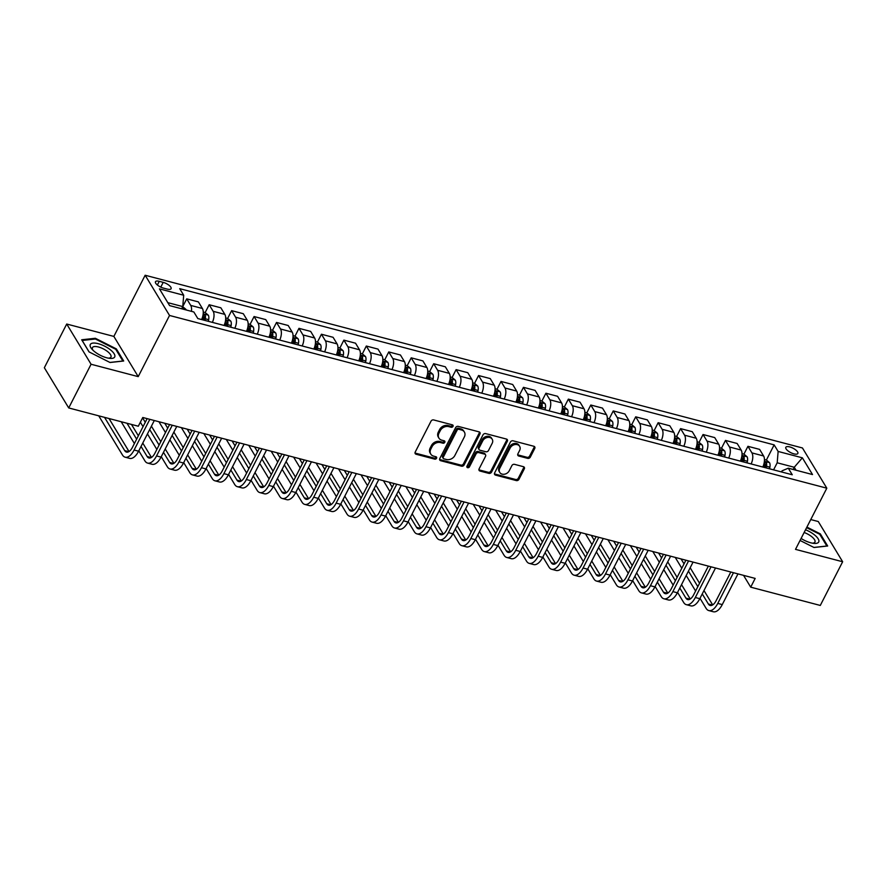 <?xml version="1.0" encoding="UTF-8"?>
<svg xmlns="http://www.w3.org/2000/svg" width="887" height="887" viewBox="0 0 887 887"><rect width="100%" height="100%" fill="white"/><g stroke="black" fill="none" stroke-linecap="round" stroke-linejoin="round"><path stroke-width="1.33" d="M453.002 426.381A1.452 1.164 148.8 0 0 452.381 424.851L433.654 419.939A2.073 1.652 148.8 0 0 431.015 421.181L415.216 452.071A2.073 1.652 148.8 0 0 416.092 454.244L434.83 459.167A1.452 1.164 148.8 0 0 436.06 456.772L433.632 456.129A6.63 5.3 148.8 0 1 430.772 454.077A6.63 5.3 148.8 0 1 430.805 449.155L432.113 446.582A6.63 5.3 148.8 0 1 440.562 442.58L442.99 443.212A1.452 1.164 148.8 0 0 444.221 440.806L441.793 440.174A6.63 5.3 148.8 0 1 438.932 438.123A6.63 5.3 148.8 0 1 438.965 433.2L440.285 430.627A6.63 5.3 148.8 0 1 448.733 426.625L451.15 427.257A1.452 1.164 148.8 0 0 453.002 426.381M438.932 438.123L438.278 437.036A6.63 5.3 148.8 0 1 438.311 432.113L439.619 429.541A6.63 5.3 148.8 0 1 448.068 425.538L450.496 426.17A1.452 1.164 148.8 0 0 452.481 424.884M415.005 452.98A2.073 1.652 148.8 0 0 415.438 453.157L434.164 458.08A1.452 1.164 148.8 0 0 436.149 456.794M430.772 454.077L430.106 452.991A6.63 5.3 148.8 0 1 430.14 448.068L431.459 445.496A6.63 5.3 148.8 0 1 439.908 441.493L442.336 442.125A1.452 1.164 148.8 0 0 444.309 440.839M789.729 446.915A6.752 2.484 27.1 0 0 785.815 447.314A6.752 2.484 27.1 0 0 787.878 450.796A6.752 2.484 27.1 0 0 793.943 453.867A6.752 2.484 27.1 0 0 797.845 453.468A6.752 2.484 27.1 0 0 795.783 449.986A6.752 2.484 27.1 0 0 789.729 446.915M527.676 458.368A2.073 1.652 148.8 0 0 530.315 457.115L534.75 448.445A2.073 1.652 148.8 0 0 533.863 446.272L513.063 440.806A2.073 1.652 148.8 0 0 510.424 442.059L494.624 472.937A2.073 1.652 148.8 0 0 495.511 475.11L516.312 480.577A2.073 1.652 148.8 0 0 518.95 479.324L524.306 468.868A2.073 1.652 148.8 0 0 523.419 466.684L514.515 464.344A2.073 1.652 148.8 0 0 511.877 465.597L509.227 470.786A5.544 4.424 148.8 0 1 504.481 474.212A5.544 4.424 148.8 0 1 499.769 472.427A5.544 4.424 148.8 0 1 499.791 468.314L510.191 447.979A5.544 4.424 148.8 0 1 514.937 444.553A5.544 4.424 148.8 0 1 519.649 446.349A5.544 4.424 148.8 0 1 519.627 450.452L517.897 453.845A2.073 1.652 148.8 0 0 518.773 456.029L527.676 458.368L527.022 457.282A2.073 1.652 148.8 0 0 529.661 456.029L534.096 447.358A2.073 1.652 148.8 0 0 534.296 446.449M795.506 549.363L842.65 561.748L820.287 605.444L750.701 587.161L755.17 578.413L142.785 417.489L138.305 426.226L68.72 407.942L91.073 364.247L138.217 376.631L169.528 315.462L826.817 488.183L795.506 549.363M479.934 434.042A2.073 1.652 148.8 0 0 479.047 431.858L458.246 426.392A2.073 1.652 148.8 0 0 455.608 427.645L439.797 458.535A2.073 1.652 148.8 0 0 440.684 460.708L461.484 466.174A2.073 1.652 148.8 0 0 464.134 464.921L479.934 434.042L479.268 432.956A2.073 1.652 148.8 0 0 479.479 432.047M485.655 433.599L506.455 439.065A2.073 1.652 148.8 0 1 507.342 441.249L491.542 472.128A2.073 1.652 148.8 0 1 488.903 473.381L480 471.041A2.073 1.652 148.8 0 1 479.113 468.857L485.522 456.339A2.073 1.652 148.8 0 0 484.635 454.155L478.736 452.603A2.073 1.652 148.8 0 0 476.086 453.856L469.423 466.895A1.452 1.164 148.8 0 1 466.95 466.252L483.016 434.852A2.073 1.652 148.8 0 1 485.655 433.599M163.341 288.064L167.299 289.107A6.542 2.406 27.1 0 0 171.08 288.718A6.542 2.406 27.1 0 0 169.084 285.337A6.542 2.406 27.1 0 0 163.208 282.365L159.261 281.323A6.542 2.406 27.1 0 0 155.48 281.711A6.542 2.406 27.1 0 0 157.465 285.093A6.542 2.406 27.1 0 0 163.341 288.064M169.528 315.462L145.158 275.247L802.447 447.968L826.817 488.183M766.39 460.043L774.14 444.875L179.717 288.663L183.698 295.238L159.449 288.874L169.594 305.605L193.843 311.98L197.823 318.555L792.257 474.767L788.277 468.192L782.057 470.831L781.491 471.939M774.14 444.875L778.132 451.45L802.369 457.825L812.514 474.556L788.277 468.192M138.217 376.631L113.858 336.417L66.713 324.032L91.073 364.247M66.713 324.032L44.35 367.728L68.72 407.942M842.65 561.748L818.28 521.534L810.762 519.56M113.858 336.417L145.158 275.247M743.55 575.364L750.701 587.161M183.698 295.238L182.755 306.58L181.635 308.765M182.755 306.58L167.809 302.655M793.122 469.467L794.253 467.272L777.189 462.792L773.575 469.855M796.038 470.232L794.253 467.272L802.369 457.825M186.159 309.962A5.599 2.661 104.7 0 0 185.882 309.319L182.711 306.658L186.736 298.841L190.716 305.416A8.449 4.025 104.7 0 1 191.437 311.348M201.582 319.542A8.449 4.025 104.7 0 0 202.391 308.476L198.4 301.902L186.736 298.841M205.174 312.557L209.177 304.74L213.168 311.315A8.449 4.025 104.7 0 1 212.359 322.369M224.034 325.44A8.449 4.025 104.7 0 0 224.832 314.375L220.852 307.8L209.177 304.74M227.626 318.455L231.629 310.638L235.609 317.213A8.449 4.025 104.7 0 1 234.811 328.268M246.486 331.339A8.449 4.025 104.7 0 0 247.285 320.285L243.304 313.71L231.629 310.638M250.079 324.354L254.081 316.537L258.062 323.112A8.449 4.025 104.7 0 1 257.252 334.166M268.927 337.237A8.449 4.025 104.7 0 0 269.737 326.183L265.745 319.608L254.081 316.537M272.52 330.252L276.522 322.436L280.514 329.01A8.449 4.025 104.7 0 1 279.704 340.076M291.38 343.136A8.449 4.025 104.7 0 0 292.178 332.082L288.197 325.507L276.522 322.436M298.165 344.921L298.475 343.258A5.599 2.661 104.7 0 0 298.121 338.812L295.005 336.162L298.974 328.334L302.955 334.909A8.449 4.025 104.7 0 1 302.157 345.974M313.832 349.034A8.449 4.025 104.7 0 0 314.63 337.98L310.65 331.405L298.974 328.334M320.617 350.82L320.928 349.156A5.599 2.661 104.7 0 0 320.573 344.71L317.457 342.06L321.427 334.233L325.407 340.808A8.449 4.025 104.7 0 1 324.598 351.873M336.273 354.933A8.449 4.025 104.7 0 0 337.082 343.879L333.091 337.304L321.427 334.233M343.058 356.718L343.369 355.055A5.599 2.661 104.7 0 0 343.014 350.609L339.909 347.959L343.868 340.131L347.859 346.706A8.449 4.025 104.7 0 1 347.05 357.771M358.725 360.832A8.449 4.025 104.7 0 0 359.523 349.777L355.543 343.202L343.868 340.131M365.511 362.617L365.821 360.954A5.599 2.661 104.7 0 0 365.466 356.507L362.351 353.869L366.32 346.03L370.3 352.605A8.449 4.025 104.7 0 1 369.502 363.67M381.166 366.73A8.449 4.025 104.7 0 0 381.975 355.676L377.995 349.101L366.32 346.03M384.77 359.756L388.772 351.928L392.753 358.503A8.449 4.025 104.7 0 1 391.943 369.569M403.618 372.64A8.449 4.025 104.7 0 0 404.428 361.574L400.436 355L388.772 351.928M407.211 365.655L411.213 357.827L415.205 364.402A8.449 4.025 104.7 0 1 414.395 375.467M426.07 378.538A8.449 4.025 104.7 0 0 426.869 367.473L422.888 360.898L411.213 357.827M429.663 371.553L433.665 363.725L437.646 370.3A8.449 4.025 104.7 0 1 436.847 381.366M448.512 384.437A8.449 4.025 104.7 0 0 449.321 373.372L445.341 366.797L433.665 363.725M452.104 377.452L456.106 369.624L460.098 376.199A8.449 4.025 104.7 0 1 459.289 387.264M470.964 390.335A8.449 4.025 104.7 0 0 471.773 379.27L467.782 372.695L456.106 369.624M474.556 383.35L478.559 375.523L482.55 382.109A8.449 4.025 104.7 0 1 481.741 393.163M493.416 396.234A8.449 4.025 104.7 0 0 494.214 385.169L490.234 378.594L478.559 375.523M497.008 389.249L501.011 381.432L504.991 388.007A8.449 4.025 104.7 0 1 504.193 399.061M515.857 402.133A8.449 4.025 104.7 0 0 516.666 391.067L512.686 384.492L501.011 381.432M519.449 395.147L523.452 387.331L527.443 393.906A8.449 4.025 104.7 0 1 526.634 404.96M538.309 408.031A8.449 4.025 104.7 0 0 539.119 396.966L535.127 390.391L523.452 387.331M541.902 401.046L545.904 393.229L549.885 399.804A8.449 4.025 104.7 0 1 549.086 410.858M560.761 413.93A8.449 4.025 104.7 0 0 561.56 402.864L557.579 396.289L545.904 393.229M564.354 406.945L568.356 399.128L572.337 405.703A8.449 4.025 104.7 0 1 571.538 416.757M583.202 419.828A8.449 4.025 104.7 0 0 584.012 408.763L580.031 402.188L568.356 399.128M586.795 412.843L590.797 405.026L594.789 411.601A8.449 4.025 104.7 0 1 593.98 422.655M605.655 425.727A8.449 4.025 104.7 0 0 606.464 414.661L602.473 408.087L590.797 405.026M609.247 418.742L613.25 410.925L617.23 417.5A8.449 4.025 104.7 0 1 616.432 428.554M628.107 431.625A8.449 4.025 104.7 0 0 628.905 420.571L624.925 413.996L613.25 410.925M634.892 433.41L635.203 431.747A5.599 2.661 104.7 0 0 634.848 427.301L631.732 424.651L635.702 416.823L639.682 423.398A8.449 4.025 104.7 0 1 638.884 434.453M650.548 437.524A8.449 4.025 104.7 0 0 651.357 426.47L647.377 419.895L635.702 416.823M657.334 439.309L657.655 437.646A5.599 2.661 104.7 0 0 657.289 433.2L654.185 430.55L658.143 422.722L662.134 429.297A8.449 4.025 104.7 0 1 661.325 440.362M673 443.422A8.449 4.025 104.7 0 0 673.81 432.368L669.818 425.793L658.143 422.722M679.786 445.207L680.096 443.544A5.599 2.661 104.7 0 0 679.741 439.098L676.626 436.448L680.595 428.621L684.576 435.195A8.449 4.025 104.7 0 1 683.777 446.261M695.452 449.321A8.449 4.025 104.7 0 0 696.251 438.267L692.27 431.692L680.595 428.621M702.238 451.106L702.548 449.443A5.599 2.661 104.7 0 0 702.194 444.997L699.078 442.347L703.047 434.519L707.028 441.094A8.449 4.025 104.7 0 1 706.229 452.159M717.893 455.219A8.449 4.025 104.7 0 0 718.703 444.165L714.722 437.59L703.047 434.519M721.486 448.245L725.488 440.418L729.48 446.993A8.449 4.025 104.7 0 1 728.67 458.058M740.346 461.118A8.449 4.025 104.7 0 0 741.155 450.064L737.164 443.489L725.488 440.418M743.938 454.144L747.941 446.316L751.921 452.891A8.449 4.025 104.7 0 1 751.123 463.956M762.798 467.017A8.449 4.025 104.7 0 0 763.596 455.962L759.616 449.387L747.941 446.316M777.189 462.792L778.132 451.45M110.032 362.506L123.692 360.998L116.352 348.89L95.352 338.28L81.693 339.776L89.033 351.895L110.032 362.506M800.063 540.46L814.011 547.501L827.671 546.004L820.331 533.885L806.904 527.1M94.953 339.056L95.352 338.28M115.964 349.644L116.352 348.89M819.943 534.639L820.331 533.885M439.597 459.444A2.073 1.652 148.8 0 0 440.03 459.621L460.83 465.087A2.073 1.652 148.8 0 0 463.469 463.834L479.268 432.956M458.956 429.308A1.452 1.164 148.8 0 0 457.104 430.184L443.234 457.293A1.452 1.164 148.8 0 0 443.855 458.812L446.416 459.488A6.63 5.3 148.8 0 0 454.865 455.486L464.344 436.947A6.63 5.3 148.8 0 0 464.378 432.036A6.63 5.3 148.8 0 0 461.506 429.984L458.956 429.308L458.302 428.221A1.452 1.164 148.8 0 0 456.45 429.097L457.104 430.184M443.234 458.368L442.569 457.282A1.452 1.164 148.8 0 1 442.58 456.206L456.45 429.097M464.378 432.036L463.713 430.949A6.63 5.3 148.8 0 0 460.852 428.887L461.506 429.984M458.302 428.221L460.852 428.887M478.913 469.766A2.073 1.652 148.8 0 0 479.335 469.955L488.238 472.294A2.073 1.652 148.8 0 0 490.877 471.041L506.688 440.163A2.073 1.652 148.8 0 0 506.887 439.242M485.533 454.798L484.867 453.712A2.073 1.652 148.8 0 0 483.98 453.069L478.071 451.516A2.073 1.652 148.8 0 0 475.432 452.769L468.757 465.808L469.423 466.895M466.817 466.662A1.452 1.164 148.8 0 0 468.757 465.808M492.174 443.345A5.544 4.424 148.8 0 0 492.196 439.231A5.544 4.424 148.8 0 0 487.484 437.435A5.544 4.424 148.8 0 0 482.739 440.861L479.08 448.024A2.073 1.652 148.8 0 0 479.956 450.208L485.865 451.76A2.073 1.652 148.8 0 0 488.504 450.507L492.174 443.345M492.196 439.231L491.542 438.145A5.544 4.424 148.8 0 0 486.83 436.349A5.544 4.424 148.8 0 0 482.084 439.775L482.739 440.861M479.069 449.565L478.403 448.478A2.073 1.652 148.8 0 1 478.415 446.937L482.084 439.775M517.686 454.754A2.073 1.652 148.8 0 0 518.119 454.942L527.022 457.282M519.649 446.349L518.995 445.263A5.544 4.424 148.8 0 0 514.283 443.467A5.544 4.424 148.8 0 0 509.537 446.893L510.191 447.979M499.769 472.427L499.104 471.33A5.544 4.424 148.8 0 1 499.137 467.227L509.537 446.893M494.425 473.846A2.073 1.652 148.8 0 0 494.846 474.024L515.646 479.49A2.073 1.652 148.8 0 0 518.296 478.237L523.652 467.782A2.073 1.652 148.8 0 0 523.851 466.861M182.644 309.031L181.813 308.421M83.788 328.523L79.143 327.303M98.734 415.826L122.461 454.987A15.833 7.539 -75.3 0 0 125.145 457.193A15.833 7.539 -75.3 0 0 134.114 450.031L149.814 419.34M125.145 457.193L129.635 458.379A15.833 7.539 -75.3 0 0 138.594 451.206L154.305 420.516M147.142 418.631L132.462 447.314A10.555 5.023 104.7 0 1 126.486 452.093A10.555 5.023 104.7 0 1 124.701 450.618L104.544 417.356M129.025 451.527L109.023 418.531M203.245 312.058L205.219 312.568L208.323 315.218A5.599 2.661 104.7 0 1 208.678 319.664L208.367 321.327M204.964 320.429L205.274 318.766A5.599 2.661 -75.3 0 0 205.296 315.351L203.145 314.785A5.599 2.661 104.7 0 1 203.112 318.2L202.801 319.863M205.296 315.351L204.01 317.868A2.849 1.353 104.7 0 1 203.921 318.832L203.677 320.096M106.229 334.421L101.595 333.202M225.697 317.956L227.66 318.466L230.775 321.116A5.599 2.661 104.7 0 1 231.13 325.562L230.82 327.225M227.405 326.327L227.715 324.664A5.599 2.661 -75.3 0 0 227.748 321.249L225.586 320.684A5.599 2.661 104.7 0 1 225.564 324.099L225.254 325.762M227.748 321.249L226.462 323.766A2.849 1.353 104.7 0 1 226.362 324.731L226.13 325.995M248.149 323.855L250.112 324.365L253.227 327.015A5.599 2.661 104.7 0 1 253.582 331.461L253.272 333.124M249.857 332.226L250.167 330.563A5.599 2.661 -75.3 0 0 250.189 327.148L248.038 326.582A5.599 2.661 104.7 0 1 248.016 329.997L247.695 331.66M250.189 327.148L248.903 329.665A2.849 1.353 104.7 0 1 248.815 330.629L248.582 331.893M138.804 450.807L144.914 460.885A15.833 7.539 -75.3 0 0 147.597 463.092A15.833 7.539 -75.3 0 0 156.555 455.929L172.266 425.239M147.597 463.092L152.087 464.278A15.833 7.539 -75.3 0 0 161.046 457.104L176.757 426.414M169.583 424.529L154.915 453.213A10.555 5.023 104.7 0 1 148.938 457.991A10.555 5.023 104.7 0 1 147.142 456.517L141.044 446.438M151.477 457.437L142.763 443.068M138.361 435.794L131.476 424.429M136.631 439.165L126.985 423.254M121.175 421.724L134.392 443.533M161.257 456.705L167.355 466.784A15.833 7.539 -75.3 0 0 170.038 468.99A15.833 7.539 -75.3 0 0 179.008 461.828L194.708 431.137M170.038 468.99L174.528 470.177A15.833 7.539 -75.3 0 0 183.498 463.014L199.198 432.313M192.035 430.428L177.356 459.111A10.555 5.023 104.7 0 1 171.379 463.89A10.555 5.023 104.7 0 1 169.594 462.415L163.485 452.337M173.919 463.336L165.215 448.966M160.813 441.693L151.411 426.181M159.083 445.063L149.681 429.552M145.268 422.279L142.596 417.855M140.357 422.223L143.04 426.647M147.442 433.92L156.844 449.432M183.698 462.604L189.807 472.682A15.833 7.539 -75.3 0 0 192.49 474.889A15.833 7.539 -75.3 0 0 201.449 467.726L217.16 437.036M192.49 474.889L196.981 476.075A15.833 7.539 -75.3 0 0 205.939 468.913L221.65 438.211M214.488 436.326L199.808 465.01A10.555 5.023 104.7 0 1 193.832 469.788A10.555 5.023 104.7 0 1 192.047 468.314L185.937 458.235M196.371 469.234L187.667 454.865M183.254 447.591L173.852 432.08M181.525 450.962L172.133 435.45M167.721 428.177L164.738 423.254M158.928 421.735L165.481 432.546M169.894 439.819L179.296 455.33M270.59 329.753L272.564 330.263L275.669 332.913A5.599 2.661 104.7 0 1 276.023 337.359L275.713 339.022M272.298 338.124L272.619 336.461A5.599 2.661 -75.3 0 0 272.642 333.046L270.491 332.481A5.599 2.661 104.7 0 1 270.457 335.896L270.147 337.559M272.642 333.046L271.355 335.563A2.849 1.353 104.7 0 1 271.267 336.528L271.023 337.792M206.15 468.513L212.259 478.581A15.833 7.539 -75.3 0 0 214.942 480.798A15.833 7.539 -75.3 0 0 223.901 473.625L239.612 442.935M214.942 480.798L219.433 481.974A15.833 7.539 -75.3 0 0 228.391 474.811L244.102 444.11M236.929 442.225L222.26 470.908A10.555 5.023 104.7 0 1 216.284 475.687A10.555 5.023 104.7 0 1 214.488 474.212L208.39 464.134M218.823 475.133L210.108 460.763M205.706 453.49L196.304 437.978M203.977 456.86L194.575 441.349M190.173 434.076L187.19 429.153M181.38 427.634L187.933 438.444M192.346 445.717L201.737 461.229M110.476 349.866A13.726 5.056 27.1 0 0 94.288 343.047A13.726 5.056 27.1 0 0 92.037 349.267A13.726 5.056 27.1 0 0 94.543 351.618A13.726 5.056 27.1 0 0 109.833 358.37A13.726 5.056 27.1 0 0 110.476 349.866M108.369 358.16A10.389 3.825 27.1 0 0 110.942 357.062A10.389 3.825 27.1 0 0 107.726 351.673A10.389 3.825 27.1 0 0 92.448 347.604A10.389 3.825 27.1 0 0 93.057 350.332M89.121 351.939L82.169 340.464L95.397 339L115.742 349.29L122.861 361.02L109.91 362.439M801.094 538.453A13.726 5.056 27.1 0 0 810.773 542.8A13.726 5.056 27.1 0 0 813.811 543.376A13.726 5.056 27.1 0 0 818.158 538.797A13.726 5.056 27.1 0 0 805.529 529.772M812.348 543.166A10.389 3.825 27.1 0 0 814.931 542.068A10.389 3.825 27.1 0 0 804.132 532.51M806.616 527.654L819.732 534.284L826.839 546.015L813.889 547.445M295.005 336.162L293.043 335.652M294.75 344.023L295.061 342.36A5.599 2.661 -75.3 0 0 295.094 338.945L292.932 338.379A5.599 2.661 104.7 0 1 292.91 341.794L292.599 343.457M295.094 338.945L293.808 341.462A2.849 1.353 104.7 0 1 293.708 342.426L293.475 343.69M317.457 342.06L315.495 341.55M317.202 349.921L317.513 348.258A5.599 2.661 -75.3 0 0 317.535 344.843L315.384 344.278A5.599 2.661 104.7 0 1 315.362 347.693L315.04 349.356M317.535 344.843L316.249 347.36A2.849 1.353 104.7 0 1 316.16 348.325L315.916 349.589M339.909 347.959L337.936 347.449M339.643 355.82L339.965 354.157A5.599 2.661 -75.3 0 0 339.987 350.742L337.836 350.177A5.599 2.661 104.7 0 1 337.803 353.591L337.492 355.255M339.987 350.742L338.701 353.259A2.849 1.353 104.7 0 1 338.612 354.223L338.368 355.487M362.351 353.869L360.388 353.348M362.096 361.719L362.406 360.055A5.599 2.661 -75.3 0 0 362.439 356.641L360.277 356.075A5.599 2.661 104.7 0 1 360.255 359.49L359.945 361.153M362.439 356.641L361.153 359.157A2.849 1.353 104.7 0 1 361.053 360.122L360.821 361.386M382.84 359.246L384.803 359.767L387.918 362.406A5.599 2.661 104.7 0 1 388.273 366.852L387.963 368.515M384.548 367.617L384.858 365.954A5.599 2.661 -75.3 0 0 384.88 362.539L382.729 361.974A5.599 2.661 104.7 0 1 382.707 365.389L382.386 367.052M384.88 362.539L383.594 365.056A2.849 1.353 104.7 0 1 383.506 366.021L383.262 367.285M228.602 474.412L234.7 484.479A15.833 7.539 -75.3 0 0 237.383 486.697A15.833 7.539 -75.3 0 0 246.353 479.523L262.053 448.833M237.383 486.697L241.874 487.872A15.833 7.539 -75.3 0 0 250.844 480.71L266.543 450.008M259.381 448.135L244.701 476.807A10.555 5.023 104.7 0 1 238.725 481.586A10.555 5.023 104.7 0 1 236.94 480.111L230.831 470.032M241.264 481.031L232.56 466.662M228.159 459.388L218.756 443.877M226.429 462.759L217.027 447.248M212.614 439.974L209.631 435.051M203.822 433.532L210.385 444.343M214.787 451.627L224.189 467.139M251.043 480.31L257.152 490.389A15.833 7.539 -75.3 0 0 259.836 492.595A15.833 7.539 -75.3 0 0 268.794 485.422L284.505 454.732M259.836 492.595L264.326 493.771A15.833 7.539 -75.3 0 0 273.285 486.608L288.996 455.907M281.833 454.033L267.153 482.705A10.555 5.023 104.7 0 1 261.177 487.484A10.555 5.023 104.7 0 1 259.392 486.009L253.283 475.942M263.716 486.93L255.012 472.56M250.6 465.287L241.197 449.776M248.87 468.658L239.479 453.146M235.066 445.873L232.084 440.961M226.274 439.431L232.826 450.252M237.239 457.526L246.641 473.037M273.495 486.209L279.605 496.288A15.833 7.539 -75.3 0 0 282.288 498.494A15.833 7.539 -75.3 0 0 291.246 491.32L306.957 460.63M282.288 498.494L286.778 499.669A15.833 7.539 -75.3 0 0 295.737 492.507L311.448 461.805M304.274 459.932L289.605 488.604A10.555 5.023 104.7 0 1 283.629 493.383A10.555 5.023 104.7 0 1 281.833 491.908L275.735 481.841M286.168 492.828L277.454 478.459M273.052 471.185L263.65 455.674M271.322 474.567L261.92 459.056M257.518 451.771L254.536 446.86M248.726 445.329L255.279 456.151M259.691 463.424L269.083 478.936M295.936 492.108L302.046 502.186A15.833 7.539 -75.3 0 0 304.729 504.393A15.833 7.539 -75.3 0 0 313.699 497.219L329.399 466.529M304.729 504.393L309.219 505.568A15.833 7.539 -75.3 0 0 318.189 498.405L333.889 467.715M326.726 465.83L312.047 494.502A10.555 5.023 104.7 0 1 306.07 499.281A10.555 5.023 104.7 0 1 304.285 497.818L298.176 487.739M308.609 498.727L299.906 484.357M295.493 477.084L286.102 461.573M293.774 480.466L284.372 464.954M279.959 457.681L276.977 452.758M271.167 451.228L277.731 462.049M282.133 469.323L291.535 484.834M318.389 498.006L324.498 508.085A15.833 7.539 -75.3 0 0 327.181 510.291A15.833 7.539 -75.3 0 0 336.14 503.129L351.851 472.427M327.181 510.291L331.671 511.466A15.833 7.539 -75.3 0 0 340.63 504.304L356.341 473.614M349.179 471.729L334.499 500.401A10.555 5.023 104.7 0 1 328.523 505.18A10.555 5.023 104.7 0 1 326.738 503.716L320.628 493.638M331.062 504.625L322.358 490.256M317.945 482.983L308.543 467.471M316.215 486.364L306.824 470.853M302.412 463.579L299.429 458.657M293.619 457.127L300.172 467.948M304.585 475.221L313.987 490.733M405.281 365.145L407.244 365.666L410.359 368.305A5.599 2.661 104.7 0 1 410.714 372.751L410.404 374.414M406.989 373.516L407.31 371.853A5.599 2.661 -75.3 0 0 407.333 368.438L405.182 367.872A5.599 2.661 104.7 0 1 405.148 371.287L404.838 372.95M407.333 368.438L406.046 370.954A2.849 1.353 104.7 0 1 405.958 371.919L405.714 373.183M340.841 503.905L346.95 513.983A15.833 7.539 -75.3 0 0 349.633 516.19A15.833 7.539 -75.3 0 0 358.592 509.027L374.303 478.326M349.633 516.19L354.113 517.365A15.833 7.539 -75.3 0 0 363.082 510.202L378.793 479.512M371.62 477.627L356.951 506.311A10.555 5.023 104.7 0 1 350.975 511.078A10.555 5.023 104.7 0 1 349.179 509.615L343.069 499.536M353.514 510.524L344.799 496.155M340.397 488.881L330.995 473.37M338.668 492.263L329.265 476.751M324.864 469.478L321.881 464.555M316.071 463.025L322.624 473.846M327.037 481.12L336.428 496.631M427.734 371.043L429.696 371.564L432.812 374.203A5.599 2.661 104.7 0 1 433.166 378.649L432.856 380.312M429.441 379.425L429.751 377.751A5.599 2.661 -75.3 0 0 429.785 374.336L427.623 373.771A5.599 2.661 104.7 0 1 427.601 377.186L427.29 378.849M429.785 374.336L428.499 376.853A2.849 1.353 104.7 0 1 428.399 377.818L428.166 379.082M363.282 509.803L369.391 519.882A15.833 7.539 -75.3 0 0 372.074 522.088A15.833 7.539 -75.3 0 0 381.044 514.926L396.744 484.224M372.074 522.088L376.565 523.263A15.833 7.539 -75.3 0 0 385.535 516.101L401.234 485.411M394.072 483.526L379.392 512.209A10.555 5.023 104.7 0 1 373.416 516.977A10.555 5.023 104.7 0 1 371.631 515.513L365.522 505.435M375.955 516.422L367.251 502.053M362.838 494.78L353.447 479.268M361.12 498.161L351.718 482.65M347.305 475.377L344.322 470.454M338.512 468.924L345.076 479.745M349.478 487.018L358.88 502.53M450.186 376.942L452.148 377.463L455.264 380.102A5.599 2.661 104.7 0 1 455.619 384.548L455.297 386.211M451.893 385.324L452.204 383.65A5.599 2.661 -75.3 0 0 452.226 380.235L450.075 379.669A5.599 2.661 104.7 0 1 450.053 383.084L449.731 384.758M452.226 380.235L450.94 382.752A2.849 1.353 104.7 0 1 450.851 383.716L450.607 384.98M385.734 515.702L391.843 525.78A15.833 7.539 -75.3 0 0 394.527 527.987A15.833 7.539 -75.3 0 0 403.485 520.824L419.196 490.123M394.527 527.987L399.017 529.162A15.833 7.539 -75.3 0 0 407.976 522L423.687 491.309M416.524 489.424L401.844 518.108A10.555 5.023 104.7 0 1 395.868 522.886A10.555 5.023 104.7 0 1 394.083 521.412L387.974 511.333M398.407 522.321L389.703 507.952M385.291 500.678L375.888 485.167M383.561 504.06L374.159 488.549M369.757 481.275L366.774 476.352M360.965 474.822L367.517 485.644M371.93 492.917L381.332 508.428M472.627 382.84L474.589 383.361L477.705 386A5.599 2.661 104.7 0 1 478.06 390.446L477.749 392.121M474.334 391.222L474.656 389.548A5.599 2.661 -75.3 0 0 474.678 386.144L472.527 385.568A5.599 2.661 104.7 0 1 472.494 388.983L472.183 390.657M474.678 386.144L473.392 388.65A2.849 1.353 104.7 0 1 473.303 389.615L473.059 390.879M408.186 521.6L414.296 531.679A15.833 7.539 -75.3 0 0 416.979 533.885A15.833 7.539 -75.3 0 0 425.937 526.723L441.648 496.021M416.979 533.885L421.458 535.061A15.833 7.539 -75.3 0 0 430.428 527.898L446.139 497.208M438.965 495.323L424.296 524.006A10.555 5.023 104.7 0 1 418.32 528.785A10.555 5.023 104.7 0 1 416.524 527.31L410.415 517.232M420.859 528.22L412.145 513.85M407.743 506.577L398.341 491.065M406.013 509.958L396.611 494.447M392.209 487.174L389.227 482.251M383.417 480.721L389.97 491.542M394.371 498.816L403.773 514.327M495.079 388.739L497.042 389.26L500.157 391.91A5.599 2.661 104.7 0 1 500.512 396.345L500.201 398.019M496.787 397.121L497.097 395.447A5.599 2.661 -75.3 0 0 497.13 392.043L494.968 391.477A5.599 2.661 104.7 0 1 494.946 394.881L494.636 396.556M497.13 392.043L495.844 394.549A2.849 1.353 104.7 0 1 495.744 395.513L495.511 396.777M430.627 527.499L436.737 537.577A15.833 7.539 -75.3 0 0 439.42 539.784A15.833 7.539 -75.3 0 0 448.39 532.621L464.089 501.92M439.42 539.784L443.91 540.97A15.833 7.539 -75.3 0 0 452.88 533.797L468.58 503.106M461.417 501.222L446.738 529.905A10.555 5.023 104.7 0 1 440.761 534.684A10.555 5.023 104.7 0 1 438.976 533.209L432.867 523.13M443.3 534.118L434.597 519.749M430.184 512.475L420.793 496.964M428.465 515.857L419.063 500.346M414.65 493.072L411.668 488.149M405.858 486.619L412.422 497.441M416.823 504.714L426.226 520.225M517.531 394.637L519.494 395.158L522.598 397.808A5.599 2.661 104.7 0 1 522.964 402.243L522.643 403.918M519.239 403.02L519.549 401.356A5.599 2.661 -75.3 0 0 519.571 397.941L517.42 397.376A5.599 2.661 104.7 0 1 517.398 400.78L517.077 402.454M519.571 397.941L518.285 400.458A2.849 1.353 104.7 0 1 518.196 401.412L517.953 402.676M453.08 533.397L459.189 543.476A15.833 7.539 -75.3 0 0 461.872 545.682A15.833 7.539 -75.3 0 0 470.831 538.52L486.542 507.83M461.872 545.682L466.362 546.869A15.833 7.539 -75.3 0 0 475.321 539.695L491.032 509.005M483.87 507.12L469.19 535.803A10.555 5.023 104.7 0 1 463.214 540.582A10.555 5.023 104.7 0 1 461.428 539.108L455.319 529.029M465.753 540.017L457.049 525.647M452.636 518.374L443.234 502.862M450.906 521.756L441.504 506.244M437.103 498.971L434.12 494.048M428.31 492.518L434.863 503.339M439.276 510.613L448.678 526.124M539.972 400.536L541.935 401.057L545.05 403.707A5.599 2.661 104.7 0 1 545.405 408.142L545.095 409.816M541.68 408.918L542.001 407.255A5.599 2.661 -75.3 0 0 542.024 403.84L539.873 403.275A5.599 2.661 104.7 0 1 539.839 406.689L539.529 408.353M542.024 403.84L540.737 406.357A2.849 1.353 104.7 0 1 540.638 407.31L540.405 408.585M562.425 406.434L564.387 406.956L567.503 409.606A5.599 2.661 104.7 0 1 567.857 414.052L567.547 415.715M564.132 414.817L564.442 413.154A5.599 2.661 -75.3 0 0 564.476 409.739L562.314 409.173A5.599 2.661 104.7 0 1 562.291 412.588L561.981 414.251M564.476 409.739L563.19 412.255A2.849 1.353 104.7 0 1 563.09 413.22L562.857 414.484M584.877 412.344L586.839 412.854L589.944 415.504A5.599 2.661 104.7 0 1 590.31 419.95L589.988 421.613M586.584 420.715L586.895 419.052A5.599 2.661 -75.3 0 0 586.917 415.637L584.766 415.072A5.599 2.661 104.7 0 1 584.744 418.487L584.422 420.15M586.917 415.637L585.631 418.154A2.849 1.353 104.7 0 1 585.542 419.119L585.298 420.383M607.318 418.243L609.28 418.753L612.396 421.403A5.599 2.661 104.7 0 1 612.751 425.849L612.44 427.512M609.025 426.614L609.347 424.951A5.599 2.661 -75.3 0 0 609.369 421.536L607.218 420.97A5.599 2.661 104.7 0 1 607.185 424.385L606.874 426.048M609.369 421.536L608.083 424.053A2.849 1.353 104.7 0 1 607.983 425.017L607.75 426.281M631.732 424.651L629.77 424.141M631.477 432.512L631.788 430.849A5.599 2.661 -75.3 0 0 631.821 427.434L629.659 426.869A5.599 2.661 104.7 0 1 629.637 430.284L629.327 431.947M631.821 427.434L630.535 429.951A2.849 1.353 104.7 0 1 630.435 430.916L630.202 432.18M654.185 430.55L652.211 430.04M653.93 438.411L654.24 436.748A5.599 2.661 -75.3 0 0 654.262 433.333L652.111 432.767A5.599 2.661 104.7 0 1 652.078 436.182L651.768 437.845M654.262 433.333L652.976 435.85A2.849 1.353 104.7 0 1 652.887 436.814L652.644 438.078M676.626 436.448L674.663 435.938M676.371 444.309L676.692 442.646A5.599 2.661 -75.3 0 0 676.714 439.231L674.563 438.666A5.599 2.661 104.7 0 1 674.53 442.081L674.22 443.744M676.714 439.231L675.428 441.748A2.849 1.353 104.7 0 1 675.329 442.713L675.096 443.977M699.078 442.347L697.115 441.837M698.823 450.208L699.133 448.545A5.599 2.661 -75.3 0 0 699.167 445.13L697.005 444.564A5.599 2.661 104.7 0 1 696.982 447.979L696.672 449.642M699.167 445.13L697.881 447.647A2.849 1.353 104.7 0 1 697.781 448.611L697.548 449.875M475.532 539.296L481.641 549.375A15.833 7.539 -75.3 0 0 484.313 551.581A15.833 7.539 -75.3 0 0 493.283 544.418L508.994 513.728M484.313 551.581L488.804 552.767A15.833 7.539 -75.3 0 0 497.773 545.594L513.484 514.903M506.311 513.019L491.642 541.702A10.555 5.023 104.7 0 1 485.655 546.481A10.555 5.023 104.7 0 1 483.87 545.006L477.76 534.928M488.205 545.915L479.49 531.557M475.088 524.272L465.686 508.761M473.359 527.654L463.956 512.143M459.555 504.869L456.572 499.946M450.762 498.416L457.315 509.238M461.717 516.511L471.119 532.023M497.973 545.195L504.082 555.273A15.833 7.539 -75.3 0 0 506.765 557.479A15.833 7.539 -75.3 0 0 515.735 550.317L531.435 519.627M506.765 557.479L511.256 558.666A15.833 7.539 -75.3 0 0 520.225 551.492L535.925 520.802M528.763 518.917L514.083 547.601A10.555 5.023 104.7 0 1 508.107 552.379A10.555 5.023 104.7 0 1 506.322 550.905L500.213 540.826M510.646 551.814L501.942 537.455M497.529 530.182L488.138 514.671M495.811 533.553L486.409 518.041M481.996 510.768L479.013 505.845M473.203 504.315L479.767 515.136M484.169 522.41L493.571 537.921M520.425 551.093L526.534 561.172A15.833 7.539 -75.3 0 0 529.217 563.378A15.833 7.539 -75.3 0 0 538.176 556.216L553.887 525.525M529.217 563.378L533.708 564.564A15.833 7.539 -75.3 0 0 542.667 557.391L558.378 526.701M551.215 524.816L536.535 553.499A10.555 5.023 104.7 0 1 530.559 558.278A10.555 5.023 104.7 0 1 528.763 556.803L522.665 546.725M533.098 557.723L524.394 543.354M519.982 536.081L510.579 520.569M518.252 539.451L508.85 523.94M504.448 516.666L501.465 511.744M495.656 510.225L502.208 521.035M506.621 528.308L516.023 543.82M542.877 556.992L548.975 567.07A15.833 7.539 -75.3 0 0 551.659 569.277A15.833 7.539 -75.3 0 0 560.628 562.114L576.339 531.424M551.659 569.277L556.149 570.463A15.833 7.539 -75.3 0 0 565.119 563.3L580.83 532.599M573.656 530.714L558.976 559.398A10.555 5.023 104.7 0 1 553 564.176A10.555 5.023 104.7 0 1 551.215 562.702L545.106 552.623M555.55 563.622L546.835 549.253M542.434 541.979L533.032 526.468M540.704 545.35L531.302 529.838M526.9 522.565L523.918 517.642M518.108 516.123L524.66 526.933M529.062 534.207L538.464 549.718M565.318 562.89L571.428 572.969A15.833 7.539 -75.3 0 0 574.111 575.175A15.833 7.539 -75.3 0 0 583.081 568.013L598.78 537.322M574.111 575.175L578.601 576.362A15.833 7.539 -75.3 0 0 587.571 569.199L603.271 538.498M596.108 536.613L581.428 565.296A10.555 5.023 104.7 0 1 575.452 570.075A10.555 5.023 104.7 0 1 573.667 568.6L567.558 558.522M577.991 569.521L569.288 555.151M564.875 547.878L555.484 532.366M563.145 551.248L553.754 535.737M549.341 528.464L546.359 523.541M540.549 522.022L547.113 532.832M551.514 540.105L560.917 555.617M587.771 568.8L593.88 578.867A15.833 7.539 -75.3 0 0 596.563 581.085A15.833 7.539 -75.3 0 0 605.522 573.911L621.233 543.221M596.563 581.085L601.053 582.26A15.833 7.539 -75.3 0 0 610.012 575.098L625.723 544.396M618.561 542.511L603.881 571.195A10.555 5.023 104.7 0 1 597.905 575.973A10.555 5.023 104.7 0 1 596.108 574.499L590.01 564.42M600.444 575.419L591.74 561.05M587.327 553.776L577.925 538.265M585.597 557.147L576.195 541.635M571.793 534.362L568.811 529.439M563.001 527.92L569.554 538.731M573.967 546.004L583.358 561.515M610.223 574.698L616.321 584.766A15.833 7.539 -75.3 0 0 619.004 586.983A15.833 7.539 -75.3 0 0 627.974 579.81L643.685 549.12M619.004 586.983L623.494 588.159A15.833 7.539 -75.3 0 0 632.464 580.996L648.175 550.295M641.002 548.421L626.322 577.093A10.555 5.023 104.7 0 1 620.346 581.872A10.555 5.023 104.7 0 1 618.561 580.397L612.451 570.319M622.896 581.318L614.181 566.948M609.779 559.675L600.377 544.163M608.05 563.045L598.647 547.534M594.235 540.261L591.263 535.338M585.453 533.819L592.006 544.629M596.408 551.914L605.81 567.425M632.664 580.597L638.773 590.675A15.833 7.539 -75.3 0 0 641.456 592.882A15.833 7.539 -75.3 0 0 650.426 585.708L666.126 555.018M641.456 592.882L645.947 594.057A15.833 7.539 -75.3 0 0 654.916 586.895L670.616 556.193M663.454 554.32L648.774 582.992A10.555 5.023 104.7 0 1 642.798 587.771A10.555 5.023 104.7 0 1 641.013 586.296L634.904 576.228M645.337 587.216L636.633 572.847M632.22 565.573L622.829 550.062M630.491 568.944L621.1 553.433M616.687 546.159L613.704 541.247M607.894 539.717L614.447 550.539M618.86 557.812L628.262 573.324M719.557 447.735L721.53 448.245L724.635 450.895A5.599 2.661 104.7 0 1 725.001 455.341L724.679 457.005M721.275 456.106L721.586 454.443A5.599 2.661 -75.3 0 0 721.608 451.028L719.457 450.463A5.599 2.661 104.7 0 1 719.424 453.878L719.113 455.541M721.608 451.028L720.322 453.545A2.849 1.353 104.7 0 1 720.233 454.51L719.989 455.774M655.116 586.495L661.225 596.574A15.833 7.539 -75.3 0 0 663.908 598.78A15.833 7.539 -75.3 0 0 672.867 591.607L688.578 560.917M663.908 598.78L668.399 599.956A15.833 7.539 -75.3 0 0 677.358 592.793L693.069 562.092M685.895 560.218L671.226 588.89A10.555 5.023 104.7 0 1 665.25 593.669A10.555 5.023 104.7 0 1 663.454 592.194L657.356 582.127M667.789 593.115L659.085 578.745M654.673 571.472L645.27 555.961M652.943 574.854L643.541 559.342M639.139 552.058L636.156 547.146M630.347 545.616L636.899 556.437M641.312 563.711L650.703 579.222M742.009 453.634L743.971 454.155L747.087 456.794A5.599 2.661 104.7 0 1 747.442 461.24L747.131 462.903M743.716 462.005L744.027 460.342A5.599 2.661 -75.3 0 0 744.06 456.927L741.909 456.361A5.599 2.661 104.7 0 1 741.876 459.776L741.565 461.44M744.06 456.927L742.774 459.444A2.849 1.353 104.7 0 1 742.674 460.408L742.441 461.672M677.568 592.394L683.666 602.473A15.833 7.539 -75.3 0 0 686.35 604.679A15.833 7.539 -75.3 0 0 695.319 597.505L711.03 566.815M686.35 604.679L690.84 605.854A15.833 7.539 -75.3 0 0 699.81 598.692L715.51 568.002M708.347 566.117L693.667 594.789A10.555 5.023 104.7 0 1 687.691 599.568A10.555 5.023 104.7 0 1 685.906 598.104L679.797 588.026M690.23 599.013L681.526 584.644M677.125 577.37L667.723 561.859M675.395 580.752L665.993 565.241M661.58 557.967L658.597 553.044M652.799 551.514L659.351 562.336M663.753 569.609L673.155 585.121M764.461 459.533L766.423 460.054L769.539 462.692A5.599 2.661 104.7 0 1 769.894 467.139L769.583 468.802M766.168 467.904L766.479 466.24A5.599 2.661 -75.3 0 0 766.512 462.826L764.35 462.26A5.599 2.661 104.7 0 1 764.328 465.675L764.017 467.338M766.512 462.826L765.226 465.342A2.849 1.353 104.7 0 1 765.126 466.307L764.893 467.571M700.009 598.293L706.119 608.371A15.833 7.539 -75.3 0 0 708.802 610.578A15.833 7.539 -75.3 0 0 717.771 603.415L733.471 572.714M708.802 610.578L713.292 611.753A15.833 7.539 -75.3 0 0 722.262 604.59L737.962 573.9M730.799 572.015L716.119 600.687A10.555 5.023 104.7 0 1 710.143 605.466A10.555 5.023 104.7 0 1 708.358 604.003L702.249 593.924M712.682 604.912L703.979 590.542M699.566 583.269L690.175 567.758M697.836 586.651L688.445 571.139M684.032 563.866L681.05 558.943M675.24 557.413L681.793 568.234M686.205 575.508L695.608 591.019M202.391 308.476L190.716 305.416M224.832 314.375L213.168 311.315M247.285 320.285L235.609 317.213M269.737 326.183L258.062 323.112M292.178 332.082L280.514 329.01M314.63 337.98L302.955 334.909M337.082 343.879L325.407 340.808M359.523 349.777L347.859 346.706M381.975 355.676L370.3 352.605M404.428 361.574L392.753 358.503M426.869 367.473L415.205 364.402M449.321 373.372L437.646 370.3M471.773 379.27L460.098 376.199M494.214 385.169L482.55 382.109M516.666 391.067L504.991 388.007M539.119 396.966L527.443 393.906M561.56 402.864L549.885 399.804M584.012 408.763L572.337 405.703M606.464 414.661L594.789 411.601M628.905 420.571L617.23 417.5M651.357 426.47L639.682 423.398M673.81 432.368L662.134 429.297M696.251 438.267L684.576 435.195M718.703 444.165L707.028 441.094M741.155 450.064L729.48 446.993M763.596 455.962L751.921 452.891M157.376 285.015L159.261 281.323M160.78 287.122L163.208 282.365M448.068 425.538L448.733 426.625M439.619 429.541L440.285 430.627M438.311 432.113L438.965 433.2M442.336 442.125L442.99 443.212M439.908 441.493L440.562 442.58M431.459 445.496L432.113 446.582M430.14 448.068L430.805 449.155M434.164 458.08L434.83 459.167M415.438 453.157L416.092 454.244M450.496 426.17L451.15 427.257M463.469 463.834L464.134 464.921M460.83 465.087L461.484 466.174M440.03 459.621L440.684 460.708M442.58 456.206L443.234 457.293M506.688 440.163L507.342 441.249M490.877 471.041L491.542 472.128M488.238 472.294L488.903 473.381M479.335 469.955L480 471.041M483.98 453.069L484.635 454.155M478.071 451.516L478.736 452.603M475.432 452.769L476.086 453.856M478.415 446.937L479.08 448.024M518.119 454.942L518.773 456.029M499.137 467.227L499.791 468.314M523.652 467.782L524.306 468.868M518.296 478.237L518.95 479.324M515.646 479.49L516.312 480.577M494.846 474.024L495.511 475.11M534.096 447.358L534.75 448.445M529.661 456.029L530.315 457.115M185.804 309.253L181.913 308.221M134.114 450.031L138.594 451.206M124.701 450.618L128.77 451.694M208.245 315.151L203.19 313.821M203.112 318.2L202.247 317.967M208.678 319.664L205.274 318.766M230.698 321.05L225.631 319.719M225.564 324.099L224.688 323.866M231.13 325.562L227.715 324.664M253.15 326.948L248.083 325.618M248.016 329.997L247.14 329.764M253.582 331.461L250.167 330.563M156.555 455.929L161.046 457.104M147.142 456.517L151.211 457.592M179.008 461.828L183.498 463.014M169.594 462.415L173.664 463.491M201.449 467.726L205.939 468.913M192.047 468.314L196.116 469.389M275.591 332.847L270.535 331.516M270.457 335.896L269.593 335.663M276.023 337.359L272.619 336.461M223.901 473.625L228.391 474.811M214.488 474.212L218.557 475.288M298.043 338.745L292.976 337.415M292.91 341.794L292.034 341.562M298.475 343.258L295.061 342.36M320.495 344.644L315.428 343.313M315.362 347.693L314.486 347.46M320.928 349.156L317.513 348.258M342.936 350.542L337.869 349.212M337.803 353.591L336.938 353.359M343.369 355.055L339.965 354.157M365.389 356.441L360.322 355.11M360.255 359.49L359.379 359.257M365.821 360.954L362.406 360.055M387.841 362.339L382.774 361.009M382.707 365.389L381.831 365.156M388.273 366.852L384.858 365.954M246.353 479.523L250.844 480.71M236.94 480.111L241.009 481.186M268.794 485.422L273.285 486.608M259.392 486.009L263.461 487.085M291.246 491.32L295.737 492.507M281.833 491.908L285.902 492.984M313.699 497.219L318.189 498.405M304.285 497.818L308.354 498.882M336.14 503.129L340.63 504.304M326.738 503.716L330.807 504.781M410.282 368.238L405.215 366.908M405.148 371.287L404.284 371.065M410.714 372.751L407.31 371.853M358.592 509.027L363.082 510.202M349.179 509.615L353.248 510.679M432.734 374.137L427.667 372.806M427.601 377.186L426.725 376.964M433.166 378.649L429.751 377.751M381.044 514.926L385.535 516.101M371.631 515.513L375.7 516.578M455.186 380.035L450.119 378.705M450.053 383.084L449.177 382.862M455.619 384.548L452.204 383.65M403.485 520.824L407.976 522M394.083 521.412L398.152 522.476M477.627 385.934L472.56 384.603M472.494 388.983L471.629 388.761M478.06 390.446L474.656 389.548M425.937 526.723L430.428 527.898M416.524 527.31L420.593 528.375M500.08 391.843L495.013 390.502M494.946 394.881L494.07 394.66M500.512 396.345L497.097 395.447M448.39 532.621L452.88 533.797M438.976 533.209L443.045 534.273M522.532 397.742L517.465 396.411M517.398 400.78L516.522 400.558M522.964 402.243L519.549 401.356M470.831 538.52L475.321 539.695M461.428 539.108L465.498 540.172M544.973 403.64L539.906 402.31M539.839 406.689L538.974 406.457M545.405 408.142L542.001 407.255M567.425 409.539L562.358 408.208M562.291 412.588L561.416 412.355M567.857 414.052L564.442 413.154M589.866 415.438L584.81 414.107M584.744 418.487L583.868 418.254M590.31 419.95L586.895 419.052M612.318 421.336L607.251 420.006M607.185 424.385L606.32 424.152M612.751 425.849L609.347 424.951M634.77 427.235L629.703 425.904M629.637 430.284L628.761 430.051M635.203 431.747L631.788 430.849M657.212 433.133L652.156 431.803M652.078 436.182L651.213 435.949M657.655 437.646L654.24 436.748M679.664 439.032L674.597 437.701M674.53 442.081L673.665 441.848M680.096 443.544L676.692 442.646M702.116 444.93L697.049 443.6M696.982 447.979L696.107 447.747M702.548 449.443L699.133 448.545M493.283 544.418L497.773 545.594M483.87 545.006L487.939 546.07M515.735 550.317L520.225 551.492M506.322 550.905L510.391 551.98M538.176 556.216L542.667 557.391M528.763 556.803L532.843 557.879M560.628 562.114L565.119 563.3M551.215 562.702L555.284 563.777M583.081 568.013L587.571 569.199M573.667 568.6L577.736 569.676M605.522 573.911L610.012 575.098M596.108 574.499L600.189 575.574M627.974 579.81L632.464 580.996M618.561 580.397L622.63 581.473M650.426 585.708L654.916 586.895M641.013 586.296L645.082 587.371M724.557 450.829L719.501 449.498M719.424 453.878L718.559 453.645M725.001 455.341L721.586 454.443M672.867 591.607L677.358 592.793M663.454 592.194L667.534 593.27M747.009 456.727L741.942 455.397M741.876 459.776L741.011 459.544M747.442 461.24L744.027 460.342M695.319 597.505L699.81 598.692M685.906 598.104L689.975 599.168M769.461 462.626L764.394 461.295M764.328 465.675L763.452 465.442M769.894 467.139L766.479 466.24M717.771 603.415L722.262 604.59M708.358 604.003L712.427 605.067"/></g></svg>
